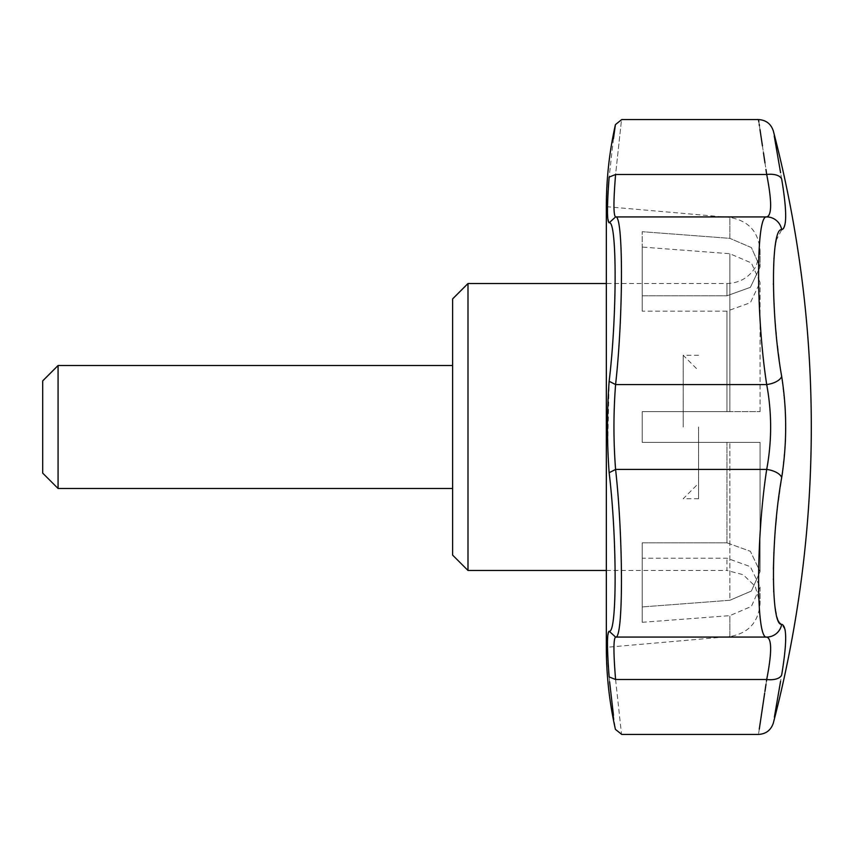 <?xml version="1.0" encoding="UTF-8"?>
<svg xmlns="http://www.w3.org/2000/svg" width="854" height="854" viewBox="0 0 854 854"><rect width="100%" height="100%" fill="white"/><g stroke="black" fill="none" stroke-linecap="round" stroke-linejoin="round"><path stroke-width="0.64" stroke-dasharray="4.27 3.2" d="M452.62 555.1L452.62 298.9M452.62 427L452.62 488.488L452.62 427M609.148 381.268L615.585 384.567C623.356 314.977 623.42 214.237 615.585 216.927L609.148 222.809C617.111 219.489 617.111 315.606 609.148 381.268L607.717 444.87L609.148 472.732L615.585 469.433C613.407 441.144 613.407 412.856 615.585 384.567L766.7 384.567C771.941 412.813 771.941 441.102 766.7 469.433C755.918 538.831 755.897 639.806 766.7 637.073C771.941 638.504 771.941 652.648 766.7 679.506A15.372 7.793 -170.2 0 0 781.688 674.874L780.577 681.3M642.208 622.31L729.85 615.649L751.381 606.425L760.06 587.008L750.399 566.682L726.967 558.217L642.208 558.217L642.208 622.31L729.85 615.649L751.381 606.425L760.06 587.008L750.399 566.682L726.967 558.217L642.208 558.217L642.208 622.31L642.208 542.845L642.208 558.217L642.208 542.845L726.967 542.845L642.208 542.845L642.208 622.31M467.992 570.472L467.992 283.528M642.208 411.628L642.208 442.372L760.06 442.372L760.06 571.636L751.392 591.043L729.85 600.277L642.208 606.938L729.85 600.277L729.85 442.372L642.208 442.372L760.06 442.372L760.06 571.636L751.392 591.043L729.85 600.277L729.85 442.372L642.208 442.372L642.208 411.628L642.208 442.372L642.208 411.628L729.85 411.628L642.208 411.628M726.967 311.155L642.208 311.155L642.208 247.062L729.85 253.723L751.381 262.947L760.06 282.364L750.399 302.69L726.967 311.155L642.208 311.155L642.208 247.062L729.85 253.723L751.381 262.947L760.06 282.364L750.399 302.69L726.967 311.155L726.967 411.628L729.85 411.628L729.85 253.723L729.85 411.628L760.06 411.628L726.967 411.628L726.967 311.155M642.208 295.783L642.208 311.155L642.208 295.783L726.967 295.783L642.208 295.783L642.208 231.69L642.208 295.783M726.967 542.845L750.399 551.31L760.06 571.636L750.399 551.31L726.967 542.845L726.967 442.372L726.967 542.845M606.34 570.472L726.967 570.472L726.967 558.217L726.967 570.472L743.172 574.71L755.224 586.335L760.06 603.564C758.48 622.331 748.414 633.316 729.85 636.529L729.85 615.649L729.85 636.529L606.34 647.332L606.34 206.668L729.85 217.471L729.85 238.351L642.208 231.69L729.85 238.351L729.85 217.471C748.414 220.684 758.48 231.669 760.06 250.435L760.06 266.992L751.392 247.585L729.85 238.351L751.392 247.585L760.06 266.992L760.06 250.435L756.452 265.466C750.015 277.006 740.183 283.026 726.967 283.528L726.967 295.783L750.399 287.318L760.06 266.992L750.399 287.318L726.967 295.783L726.967 283.528L606.34 283.528M783.022 187.336L781.688 179.126A15.372 7.793 170.2 0 0 766.7 174.494C771.941 201.309 771.941 215.454 766.7 216.927C755.918 214.173 755.897 315.009 766.7 384.567A15.372 7.408 170.4 0 0 781.688 376.411L779.136 359.673M609.596 681.705L609.148 676.923L615.585 679.506C613.407 652.659 613.407 638.514 615.585 637.073C623.409 639.817 623.409 538.927 615.585 469.433L766.7 469.433A15.372 7.408 -170.4 0 1 781.688 477.589L780.962 482.008M773.361 722.943L774.354 717.232M782.52 669.878L783.513 663.302M783.534 663.174L784.954 651.356M784.975 651.175L785.338 646.734M785.68 637.938L785.221 630.658M785.072 629.761L781.688 624.285L778.891 621.915M778.4 620.997L776.147 613.642M775.742 611.549L775.517 610.215M775.186 608.069L774.642 603.671M774.589 603.191L773.756 591.95M773.703 590.872L773.393 579.652M773.382 578.969L773.404 569.319M773.916 552.004L775.72 524.932M776.435 517.332L777.887 504.063M777.941 503.668L778.378 500.092M778.933 495.8L779.115 494.509M779.691 490.399L780.257 486.502M782.531 472.262L785.37 441.55M785.445 439.778L785.573 418.449M785.434 414.115L785.285 410.678M785.072 406.589L781.688 376.411M778.389 354.015L777.93 350.279M777.407 345.817L776.19 334.106M775.859 330.647L775.485 326.324M775.186 322.598L773.404 284.628M773.393 283.624L773.937 258.815M773.991 258.036L775.186 245.963M775.517 243.785L775.742 242.461M776.094 240.604L781.688 229.715A15.372 15.201 -95.7 0 0 766.7 216.927L615.585 216.927C613.407 215.486 613.407 201.341 615.585 174.494C623.409 102.277 623.409 102.277 615.585 174.494L609.148 177.077L608.721 182.148M783.513 228.552L785.349 222.424M785.424 221.688L785.531 210.287M785.52 210.191L785.232 205.761M785.104 204.266L783.182 188.446M781.688 179.126L780.577 172.7M774.215 135.914L773.361 131.057M609.148 472.732C617.111 538.33 617.111 634.469 609.148 631.191L615.585 637.073L766.7 637.073A15.372 15.201 95.7 0 0 781.688 624.285M758.854 121.973L759.206 124.3M759.398 125.591L759.996 129.605M762.441 145.927L763.198 150.998M763.241 151.307L763.476 152.877M764.97 162.89L765.953 169.444M615.585 679.506C623.409 751.723 623.409 751.723 615.585 679.506L766.7 679.506M613.46 715.321L615.414 729.369M609.148 631.191L607.674 636.753L607.664 652.488M607.802 656.438L608.123 663.024M608.347 666.75L608.721 671.852M613.46 138.679L609.148 177.077M608.347 187.25L608.123 190.976M607.813 197.349L607.621 216.115L609.148 222.809M766.465 681.129L765.985 684.342M764.928 691.462L764.661 693.202M759.291 729.124L758.491 734.44M58.072 488.488L58.072 365.512M42.7 473.116L42.7 380.884M698.572 427L698.572 498.736L698.572 427M683.2 427L683.2 355.264L683.2 427M766.7 174.494L615.585 174.494M760.06 411.628L760.06 282.364L760.06 411.628M760.06 587.008L760.06 603.564L760.06 587.008M698.572 355.264L683.2 355.264L698.572 370.636M698.572 498.736L683.2 498.736L698.572 483.364"/><path stroke-width="1.28" d="M467.992 283.528L452.62 298.9L452.62 555.1L467.992 570.472L467.992 283.528L606.34 283.528M613.46 138.679L615.414 124.631C609.372 151.649 606.351 178.988 606.34 206.668L606.34 647.332C606.351 675.012 609.372 702.351 615.414 729.369L621.744 734.44L758.491 734.44C766.049 733.97 771.002 730.138 773.361 722.943C798.597 625.907 811.247 527.26 811.3 427A1173.396 1173.396 0 0 0 773.361 131.057C771.002 123.862 766.049 120.03 758.491 119.56L758.854 121.973M783.513 228.552L781.688 229.715A15.372 15.201 -95.7 0 0 766.7 216.927C771.941 215.496 771.941 201.352 766.7 174.494A15.372 7.793 170.2 0 1 781.688 179.126C770.756 115.941 770.756 115.941 781.688 179.126C786.993 211.098 786.993 227.965 781.688 229.715C770.767 227.217 770.746 315.638 781.688 376.411C786.993 410.101 786.993 443.824 781.688 477.589C770.767 538.201 770.746 626.761 781.688 624.285C786.993 625.993 786.993 642.859 781.688 674.874C770.756 738.059 770.756 738.059 781.688 674.874L782.52 669.878M774.354 717.232L780.577 681.3M785.338 646.734L785.637 641.055M785.637 641.002L785.68 637.938M785.221 630.658L785.072 629.761M778.891 621.915L778.4 620.997M776.147 613.642L775.742 611.549M775.517 610.215L775.186 608.069M773.756 591.95L773.703 590.872M773.393 579.652L773.382 578.969M773.404 569.319L773.916 552.004M775.72 524.932L776.137 520.374M776.179 519.926L776.435 517.332M778.378 500.092L778.933 495.8M779.115 494.509L779.691 490.399M780.257 486.502L780.962 482.008M781.688 624.285A15.372 15.201 95.7 0 1 766.7 637.073C755.918 639.827 755.897 538.991 766.7 469.433A15.372 7.408 -170.4 0 1 781.688 477.589L782.531 472.262M785.37 441.55L785.445 439.778M785.573 418.449L785.434 414.115M785.285 410.678L785.072 406.589M779.136 359.673L778.976 358.466M778.965 358.402L778.389 354.015M777.93 350.279L777.407 345.817M776.19 334.106L775.859 330.647M775.485 326.324L775.186 322.598M773.404 284.628L773.393 283.624M773.937 258.815L773.991 258.036M775.186 245.963L775.517 243.785M775.742 242.461L776.094 240.604M785.349 222.424L785.424 221.688M785.232 205.761L785.104 204.266M783.182 188.446L783.022 187.336M780.577 172.7L774.215 135.914M781.688 376.411A15.372 7.408 170.4 0 1 766.7 384.567C755.918 315.169 755.897 214.194 766.7 216.927L615.585 216.927C623.409 214.183 623.409 315.062 615.585 384.567C613.407 412.856 613.407 441.144 615.585 469.433L609.148 472.732C606.927 442.244 606.927 411.756 609.148 381.268C617.111 315.67 617.111 219.531 609.148 222.809C606.927 221.506 606.927 206.262 609.148 177.077C617.111 108.148 617.111 108.148 609.148 177.077L615.585 174.494C613.407 201.341 613.407 215.486 615.585 216.927L609.148 222.809M608.721 671.852L609.148 676.923C617.111 745.852 617.111 745.852 609.148 676.923C606.927 647.738 606.927 632.494 609.148 631.191L615.585 637.073C623.409 639.806 623.409 538.906 615.585 469.433L766.7 469.433C771.941 441.187 771.941 412.898 766.7 384.567L615.585 384.567L609.148 381.268M765.953 169.444L766.7 174.494C755.907 102.277 755.907 102.277 766.7 174.494L615.585 174.494C623.409 102.277 623.409 102.277 615.585 174.494M759.206 124.3L759.398 125.591M759.996 129.605L762.441 145.927M763.476 152.877L764.97 162.89M609.148 631.191C617.111 634.511 617.111 538.394 609.148 472.732M609.148 676.923L615.585 679.506C623.409 751.723 623.409 751.723 615.585 679.506C613.407 652.659 613.407 638.514 615.585 637.073L766.7 637.073C771.941 638.546 771.941 652.691 766.7 679.506L766.465 681.129M609.596 681.705L613.46 715.321M607.664 652.488L607.802 656.438M608.123 663.024L608.347 666.75M608.721 182.148L608.347 187.25M608.123 190.976L607.813 197.349M781.688 674.874A15.372 7.793 -170.2 0 1 766.7 679.506C755.907 751.723 755.907 751.723 766.7 679.506L615.585 679.506M765.985 684.342L764.928 691.462M764.661 693.202L762.803 705.639M762.782 705.767L759.291 729.124M452.62 365.512L58.072 365.512L58.072 488.488L452.62 488.488M58.072 365.512L42.7 380.884L42.7 473.116L58.072 488.488M606.34 570.472L467.992 570.472M773.361 722.943A1173.396 1173.396 0 0 0 811.3 427M615.414 124.631L621.744 119.56L758.491 119.56"/></g></svg>
